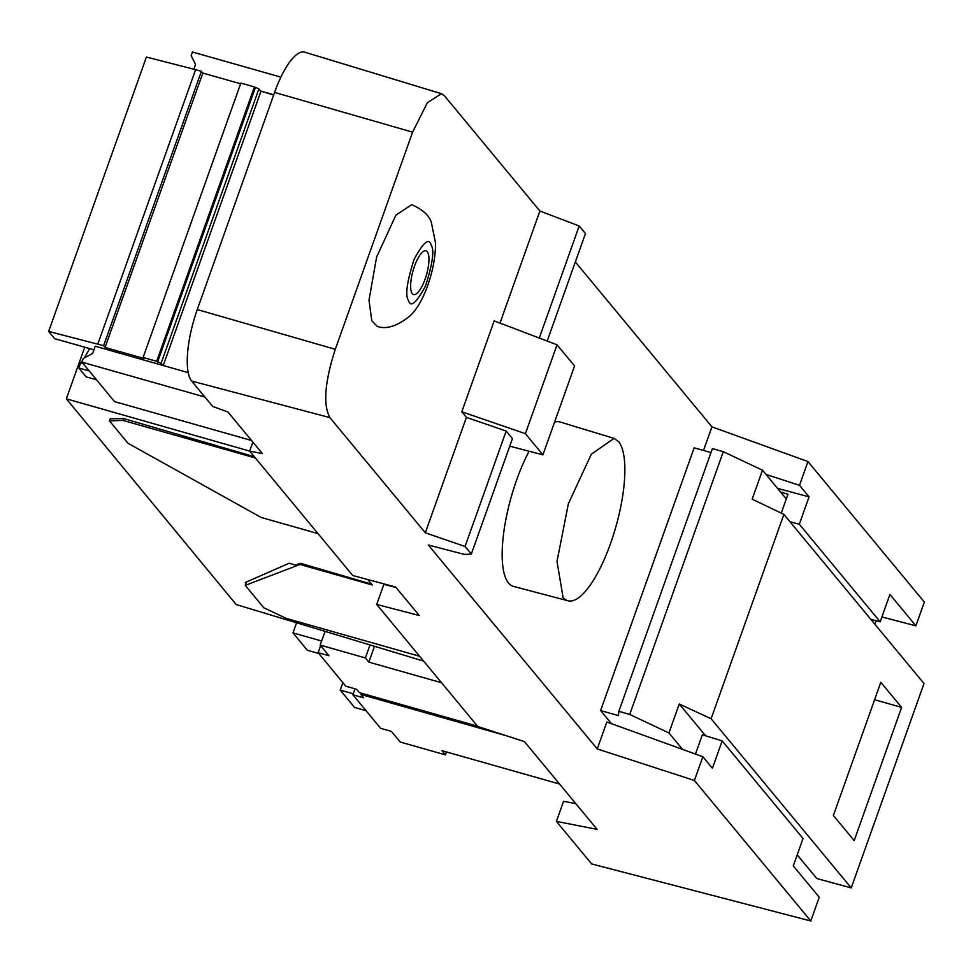 <?xml version="1.0" encoding="UTF-8"?>
<svg xmlns="http://www.w3.org/2000/svg" width="973" height="973" viewBox="0 0 973 973"><rect width="100%" height="100%" fill="white"/><g stroke="black" fill="none" stroke-linecap="round" stroke-linejoin="round"><path stroke-width="1.46" d="M371.808 320.786L368.998 300.256L376.612 257.018L395.962 215.033L411.749 204.695C422.781 209.572 429.324 215.519 431.355 222.525L435.563 243.092C435.563 271.382 422.793 304.89 409.682 316.164C397.069 326.259 386.245 329.652 377.22 326.356L371.808 320.786M411.64 292.569A22.72 7.018 -74.2 0 1 414.23 266.991A22.72 7.018 -74.2 0 1 426.004 250.839A22.72 7.018 -74.2 0 1 427.95 252.846A22.72 7.018 -74.2 0 1 425.359 278.424A22.72 7.018 -74.2 0 1 413.586 294.564A22.72 7.018 -74.2 0 1 411.64 292.569M618.597 441.596A84.396 26.076 -74.2 0 1 613.452 534.882A84.396 26.076 -74.2 0 1 567.94 600.767A84.396 26.076 -74.2 0 1 563.087 597.483L557.006 561.409L568.366 503.746L591.316 454.221L614.024 438.385L618.597 441.596M567.94 600.767L513.428 586.378A85.429 26.405 -74.2 0 1 508.514 583.046A85.429 26.405 -74.2 0 1 529.105 451.241M777.573 488.397L809.062 496.85L799.502 485.308L766.006 474.435M694.406 780.48L702.859 756.726L606.836 722.002L597.252 748.942L694.406 780.48L810.789 920.981L591.645 863.939L556.398 821.394L597.094 829.349L524.423 741.621L477.792 726.49L376.697 604.44L419.254 615.52L395.67 587.047L352.737 575.517L249.672 451.095L66.346 398.821L236.22 604.574L423.632 661.105M597.252 748.942L428.327 545.002L464.547 554.44L471.333 554.051L465.07 546.485L425.323 532.803L329.908 417.624C322.963 404.792 324.751 382.024 335.284 349.295L197.276 309.56L274.593 92.423L412.601 132.158L335.284 349.295M329.908 417.624L191.657 381.051L212.661 406.422L227.95 412.005L262.382 453.576L249.672 451.095L252.871 442.095M465.07 546.485L506.167 431.051L466.42 417.368L425.323 532.803M376.697 604.44L383.861 584.323L396.047 587.497M506.167 431.051L512.443 438.616L471.333 554.051M466.42 417.368L461.798 411.786L525.396 433.678L542.922 454.829L509.743 446.193M461.798 411.786L494.175 320.871L557.043 344.807L574.569 365.957L542.922 454.829M412.601 132.158L427.342 102.712L441.426 93.688L444.491 95.841L539.893 211.019L499.988 323.085M780.528 491.973L787.972 494.26L781.246 513.124M556.398 821.394L563.562 801.278L575.821 803.674M702.859 756.726L712.418 768.269L722.173 740.903L702.324 734.797L695.464 754.051M191.657 381.051A59.28 18.317 -74.2 0 1 197.276 309.56M722.173 740.903L803.029 838.507L793.275 865.885L819.242 897.228L810.789 920.981M870.884 619.424L880.176 621.832L799.32 524.228L789.942 521.71M799.502 485.308L807.967 461.567L924.35 602.068L915.897 625.821L881.915 616.979M874.897 624.252L876.126 620.786M525.396 433.678L557.043 344.807M441.426 93.688L304.744 52.177A59.28 18.317 105.8 0 0 274.593 92.423M539.893 211.019L579.19 225.979L585.466 233.544L547.179 341.049M539.285 338.045L579.19 225.979M799.32 524.228L809.062 496.85M915.897 625.821L889.918 594.467L880.176 621.832M807.967 461.567L711.944 426.843L703.54 450.45M711.944 426.843L575.347 261.944M554.561 422.112A85.429 26.405 -74.2 0 1 560.071 422.002L614.024 438.385M710.995 452.542L694.163 447.811L600.609 710.558L611.47 723.681M246.473 581.976L245.999 583.338L245.305 582.499L289.139 563.233L295.573 565.07L300.438 563.282L371.662 584.177M318.013 533.593L261.214 517.478L127.937 443.238L109.463 420.859L110.18 418.84L123.583 418.536L254.33 456.714M353.235 693.798L340.222 690.1L342.885 682.632M340.222 690.1L354.537 707.444L366.067 710.716M505.753 735.564L360.959 694.479L361.421 693.214M360.959 694.479L363.732 697.836L352.895 694.758L380.613 728.327L391.45 731.404L400.231 742.034L445.427 754.866L446.473 751.947M352.895 694.758L354.999 688.823M445.427 754.866L441.961 750.67L559.548 784.031M318.828 653.503L307.31 650.232L292.982 632.888L296.583 622.781M321.649 641.025L292.982 632.888M477.524 726.162L359.463 692.654L356.69 689.298L345.841 686.22L318.122 652.652L328.971 655.729L320.19 645.099L325.079 631.38M320.628 645.622L318.122 652.652M320.19 645.099L365.386 657.93L368.852 662.126L374.496 646.291M370.02 644.929L365.386 657.93M441.56 682.754L368.852 662.126M204.889 397.033L81.951 362.151L83.252 358.502L92.593 353.515L95.196 346.218L188.203 372.61M273.754 94.77L260.582 91.036L258.867 88.957L254.415 86.925L156.653 361.299L143.092 357.456L240.866 83.082L254.415 86.925M273.656 95.05L260.582 91.036M260.898 91.426L163.233 365.52M97.835 344.053L195.609 69.679L146.424 57.054L48.65 331.428L103.625 345.695L201.387 71.321L202.822 73.06L105.06 347.434L103.625 345.695M195.609 69.679L201.387 71.321M105.06 347.434L143.919 358.465L143.092 357.456M81.951 362.151L114.522 401.594L251.533 440.477M193.895 69.241L195.561 64.546L191.158 55.668L192.459 52.019L280.917 77.122M240.611 83.787L202.822 73.06M93.919 349.806L54.622 338.665L48.65 331.428M258.867 88.957L161.092 363.33L162.807 365.41M161.092 363.33L156.653 361.299M157.48 362.309L255.254 87.935M96.534 379.798L86.159 376.855L78.837 367.989L80.686 362.795A64.486 19.934 105.8 0 0 82.669 360.156M84.116 358.04A64.486 19.934 105.8 0 0 89.613 348.589M89.2 370.932L78.837 367.989M83.033 363.464L80.686 362.795M84.736 347.203L66.346 398.821M243.201 507.602L234.992 502.871M419.606 656.252L286.451 618.463L263.756 607.736L245.281 585.357L300.012 564.474L372.331 584.992L367.855 579.58M109.463 420.859L122.914 420.397L255.376 457.979M123.583 418.536L122.914 420.397M300.438 563.282L300.012 564.474M245.999 583.338L245.281 585.357M880.808 682.28L833.375 815.483L854.185 840.599L901.618 707.395L880.808 682.28M874.593 699.733L901.618 707.395M851.229 887.911L923.997 683.545L783.885 514.389L711.117 718.755L851.229 887.911L816.846 878.558L797.203 854.841M723.292 451.691L712.406 448.589L618.84 711.336L629.726 714.45L723.292 451.691L762.504 470.202L752.178 499.173L783.885 514.389M786.306 498.942L762.504 470.202M682.547 749.38L668.938 732.949L629.726 714.45M618.84 711.336L618.5 715.605L600.609 710.558M711.117 718.755L679.251 703.978L705.62 735.807M679.251 703.978L668.938 732.949M408.453 300.341C405.048 295.768 406.872 282.231 413.951 259.718C423.291 242.241 429.02 237.363 431.136 245.074C434.542 249.647 432.717 263.184 425.639 285.697C416.298 303.162 410.57 308.04 408.453 300.341"/></g></svg>
